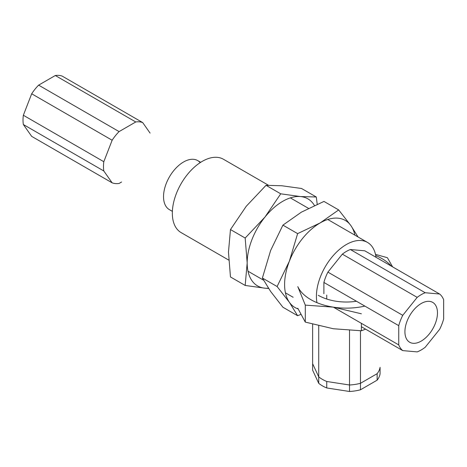 <?xml version="1.0" encoding="UTF-8"?>
<svg xmlns="http://www.w3.org/2000/svg" width="467" height="467" viewBox="0 0 467 467"><rect width="100%" height="100%" fill="white"/><g stroke="black" fill="none" stroke-linecap="round" stroke-linejoin="round"><path stroke-width="0.7" d="M298.109 308.915A50.278 29.03 -60 0 1 289.365 302.283A50.278 29.03 -60 0 1 289.365 261.228L277.1 286.528L289.365 302.283L297.625 315.727L300.847 314.414M358.043 236.967L350.945 225.678L338.68 209.922L320.152 222.928L297.625 233.623L289.365 261.228A50.278 29.03 -60 0 1 320.152 222.928A50.278 29.03 -60 0 1 350.945 225.678A50.278 29.03 -60 0 1 354.879 235.14M297.625 233.623L282.914 225.135L301.443 212.123L323.97 201.429L338.68 209.922M277.1 286.528L262.39 278.034L270.65 250.429L282.914 225.135M297.625 315.727L282.914 307.239L270.65 291.478L262.39 278.034M247.177 262.903A50.278 29.03 -60 0 1 264.952 217.085L245.175 238.042L247.177 262.903L245.175 285.448L264.952 288.192A50.278 29.03 -60 0 1 247.177 262.903M317.216 204.248L316.282 196.992L300.509 196.56L280.725 193.817L264.952 217.085A50.278 29.03 -60 0 1 300.509 196.56A50.278 29.03 -60 0 1 314.431 205.486M280.725 193.817L266.021 185.323L281.794 185.755L301.571 188.499L316.282 196.992M245.175 238.042L230.47 229.554L246.243 206.28L266.021 185.323M268.426 288.215A50.278 29.03 -60 0 1 264.952 288.192L268.595 288.466M245.175 285.448L230.47 276.954L228.468 252.098L230.47 229.554M421.193 341.114A23.023 13.292 120 0 0 436.236 320.829A23.023 13.292 120 0 0 432.705 302.382A23.023 13.292 120 0 0 409.687 315.674A23.023 13.292 120 0 0 409.687 342.258A23.023 13.292 120 0 0 421.193 341.114M402.752 315.324L417.189 297.368A33.869 19.556 -60 0 1 425.203 292.739L439.64 294.029A33.869 19.556 -60 0 1 443.65 299.732L443.65 318.979A33.869 19.556 -60 0 1 439.64 329.311L425.203 347.267A33.869 19.556 -60 0 1 417.189 351.896L402.752 350.612A33.869 19.556 -60 0 1 398.742 344.903L398.742 325.657A33.869 19.556 -60 0 1 402.752 315.324L327.904 272.115A33.869 19.556 120 0 0 323.894 282.447L398.742 325.657M327.904 272.115L342.34 254.153L417.189 297.368M425.203 292.739L350.361 249.524A33.869 19.556 120 0 0 342.34 254.153M350.361 249.524L364.797 250.814L439.64 294.029M323.894 293.749L323.894 282.447M398.742 344.903L333.339 307.146L361.376 313.795M361.376 326.719L402.752 350.612M103.808 161.71L23.35 115.261A33.869 19.556 120 0 0 23.35 124.52L31.686 136.376L112.144 182.831L103.808 170.975A33.869 19.556 -60 0 1 103.808 161.71L112.144 140.234A33.869 19.556 -60 0 1 119.091 131.595L38.627 85.14A33.869 19.556 120 0 0 31.686 93.779L112.144 140.234M31.686 93.779L23.35 115.261M150.088 133.101L142.704 122.587L62.239 76.139A33.869 19.556 120 0 0 55.299 75.514L135.757 121.969L119.091 131.595M55.299 75.514L38.627 85.14M121.56 182.019L119.091 183.449A33.869 19.556 -60 0 1 112.144 182.831M135.757 121.969A33.869 19.556 -60 0 1 142.704 122.587M23.35 124.52L103.808 170.975M376.011 257.288A42.339 24.447 120 0 0 367.517 242.437A42.339 24.447 120 0 0 332.3 256.692A42.339 24.447 120 0 0 316.959 302.657A42.339 24.447 120 0 1 332.3 256.692A42.339 24.447 120 0 1 367.517 242.437L327.764 219.484L367.517 242.437A42.339 24.447 120 0 1 376.011 257.288M223.442 159.253A42.339 24.447 120 0 0 181.103 183.7A42.339 24.447 120 0 0 181.103 232.589A42.339 24.447 120 0 1 181.103 183.7A42.339 24.447 120 0 1 223.442 159.253L268.467 185.253L223.442 159.253M365.591 329.159L361.376 330.776L333.339 328.75L305.295 322.102L297.783 308.226M361.376 330.776L361.376 323.333M305.295 322.102L305.295 305.12L333.339 307.146A50.278 29.03 0 0 0 364.855 306.095M333.339 307.146A50.278 29.03 0 0 1 297.783 286.621L305.295 305.12M391.328 266.132A50.278 29.03 0 0 0 375.742 255.554M318.284 295.307A39.695 22.918 0 0 0 356.49 301.262M392.619 266.879L387.4 257.714L375.491 254.363M200.185 162.639A28.312 16.345 120 0 0 197.716 160.595A28.312 16.345 120 0 0 169.398 176.946A28.312 16.345 120 0 0 169.398 209.642L172.376 211.358M318.728 376.851L318.728 325.832L318.728 383.331L312.627 370.185L312.627 324.244L312.627 363.705L318.728 376.851A33.869 19.556 0 0 0 326.748 381.481L349.514 385.001A33.869 19.556 0 0 0 360.471 383.308L377.138 373.682A33.869 19.556 0 0 0 380.074 367.36L380.074 373.839A33.869 19.556 0 0 1 377.138 380.167L360.471 389.787L360.471 330.776L360.471 383.308M377.138 380.167L377.138 373.682M318.728 383.331A33.869 19.556 0 0 0 326.748 387.96L349.514 391.486L349.514 330.449L349.514 385.001M326.748 381.481L326.748 387.96M326.748 299.032L326.748 295.051L326.748 299.032M349.514 391.486A33.869 19.556 0 0 0 360.471 389.787M200.687 162.312L197.716 160.595M308.465 208.34L290.34 197.88L308.465 208.34M293.13 297.269L285.425 292.821L293.13 297.269M263.551 280.194L248 271.216L263.551 280.194M228.702 260.072L181.103 232.589L228.702 260.072"/></g></svg>
